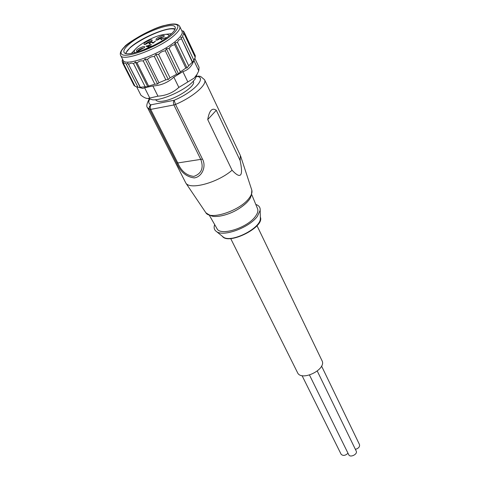 <?xml version="1.0" encoding="UTF-8"?>
<svg xmlns="http://www.w3.org/2000/svg" width="480" height="480" viewBox="0 0 480 480"><rect width="100%" height="100%" fill="white"/><g stroke="black" fill="none" stroke-linecap="round" stroke-linejoin="round"><path stroke-width="0.72" d="M317.274 371.076L356.226 451.086C357.966 454.182 350.118 458.022 348.744 454.752L309.51 375.072M347.994 453.24C345.276 455.736 342.972 456.066 341.094 454.218L302.052 375.624M321.564 366.072L359.502 444.594C359.928 446.808 358.56 448.398 355.392 449.364M222.45 236.37L223.422 237.156C231.21 243.12 260.31 228.546 260.352 218.724L260.328 217.47M260.322 217.074C265.134 226.938 228.522 245.466 222.336 236.28M214.674 224.586C213.552 227.7 214.194 230.046 216.594 231.63C223.794 237.078 249.612 227.436 257.436 216.258L260.178 210.276C260.4 207.414 258.936 205.47 255.792 204.444M257.022 225.708L321.978 360.63C326.988 369.342 301.326 381.912 297.516 372.612L230.694 238.542M155.694 99.702L155.778 99.864C156.684 101.448 159.438 101.814 164.04 100.962C176.832 98.76 196.35 85.674 193.338 81.462L193.26 81.294M216.3 110.28L240.132 160.548C243.474 176.304 240.786 179.538 232.068 170.238L207.726 119.586L216.3 110.28C212.154 107.388 209.298 110.49 207.726 119.586M149.292 98.826C146.724 103.632 146.142 106.59 147.54 107.688L185.82 183.024C189.918 190.242 217.638 182.778 232.068 170.238M240.132 160.548L240.366 155.466L204.57 79.746L200.556 76.38L197.724 76.476L199.134 76.044M176.694 162.876C180.414 171.93 186.288 176.94 194.316 177.912C202.158 176.844 206.514 166.344 202.482 159.114L175.542 104.43L174.126 100.284L150.93 104.814C149.322 106.02 148.884 107.55 149.598 109.404L176.694 162.876L177.78 162.954L150.678 109.404L173.886 104.958L173.352 102.366L174.126 100.284C193.068 92.37 206.55 78.366 197.724 76.476L196.05 76.83M204.57 79.746C207.492 84.51 192.894 97.134 175.542 104.43L173.886 104.958L200.856 159.588C203.856 168.006 201.522 173.61 193.854 176.406C186.588 175.608 181.23 171.126 177.78 162.954L202.482 159.114M216.942 228.546L217.02 228.678C220.356 236.364 247.416 227.868 255.366 216.462C257.61 213.444 258.354 210.888 257.586 208.806L257.526 208.668M219.198 216.234C229.578 214.446 238.65 210.006 246.414 202.896M168.942 35.964L168.816 35.382C168.054 34.116 165.516 34.002 161.19 35.04C149.742 37.668 132.078 48.936 134.394 52.242L134.778 52.698M160.818 39.09L166.284 37.56L161.814 38.94L161.736 39.522L161.118 39.672L160.818 39.09M161.454 39.588L161.088 38.838M152.58 43.062L153.186 43.068M149.694 43.866L148.944 43.83L149.352 43.212L151.848 41.892L153.264 42.66L155.562 40.974L153.276 43.044L151.392 42.288L149.862 43.092L149.628 43.452L150.204 43.452L149.694 43.866M154.218 45.162L155.448 44.532M146.91 46.068L148.116 46.5L149.214 45.51L146.91 46.068L147.222 46.704M150.114 44.694L151.452 44.682L149.79 45.366L148.272 46.74L145.986 46.242L150.246 44.958M146.604 46.476L146.334 45.924M144.3 49.626L150.636 46.266L152.226 46.152M150.342 40.014C151.938 39.66 152.502 39.888 152.022 40.704L145.494 44.358L144.252 44.52C143.292 43.41 145.326 41.904 150.342 40.014M142.872 46.71C144.474 46.362 145.032 46.602 144.546 47.43L137.928 51.138L136.716 51.294C135.726 50.154 137.778 48.624 142.872 46.71M162.384 35.634C164.028 35.268 164.61 35.502 164.118 36.336L157.59 39.972L156.3 40.14C155.322 39.03 157.35 37.53 162.384 35.634M163.59 36.912L162.312 37.002C159.702 37.836 157.956 38.862 157.08 40.08M144.024 48L142.794 48.084C140.148 48.924 138.384 49.974 137.49 51.228M151.494 41.286L150.264 41.376C147.672 42.204 145.926 43.23 145.032 44.454M131.364 53.388L135.642 48.948M165.45 34.344L171.576 33.684M174.918 29.502C167.694 24.948 126.84 44.964 126.012 53.46M175.116 29.022C168.666 26.154 140.874 37.71 130.074 47.634L125.514 53.322M120.642 55.416L123.09 60.24C124.842 67.518 164.082 52.722 177.522 39.474C181.332 35.874 182.844 33.162 182.064 31.35L179.754 26.46C178.098 23.658 173.388 23.25 165.612 25.242C151.974 27.714 125.928 43.836 124.644 46.692C120.918 50.364 119.586 53.274 120.642 55.416C122.334 62.586 161.634 47.688 175.158 34.512C178.986 30.93 180.522 28.242 179.754 26.46M171.108 34.122C174.456 31.014 175.8 28.68 175.134 27.138C173.256 21.078 140.778 33.438 128.58 44.658C124.824 47.994 123.3 50.502 124.008 52.182C125.484 58.35 159.36 45.486 171.108 34.122M196.65 75.294L195.222 78.942L192.954 81.606C184.716 90.348 161.808 100.668 152.634 99.81L148.878 98.7M136.728 86.976L140.886 95.178C143.994 97.596 146.394 98.694 148.08 98.466L157.956 96.162C166.068 95.646 173.028 92.73 178.842 87.408L194.178 78.084L197.04 74.31L198.768 70.836L199.062 67.308L194.868 58.446L199.062 67.308M139.116 87.432L142.884 88.452L144.594 87.732L149.676 97.824M157.956 96.162L152.874 85.992C161.028 85.47 168.018 82.524 173.85 77.154L178.842 87.408M144.594 87.732L152.874 85.992M187.788 81.846L182.85 71.598C186.918 70.488 190.098 67.914 192.384 63.87L193.968 60.69L198.768 70.836M173.85 77.154L182.85 71.598M193.968 60.69L194.376 59.628M185.844 68.076L174.672 44.754L175.026 42.78L177.564 42.48L188.682 65.766L187.05 67.908L185.844 68.076L180.396 71.904L178.548 73.878L176.628 74.226L165.294 50.862L166.362 48.696L169.122 48.54L180.396 71.904M169.122 48.54C170.178 46.422 172.026 45.156 174.672 44.754M176.628 74.226L170.034 77.82L168.276 79.488L165.828 79.854L154.362 56.526L155.94 54.33L158.616 54.474L170.034 77.82M158.616 54.474C160.248 52.29 162.474 51.084 165.294 50.862M165.828 79.854L158.958 82.746L157.566 84L154.86 84.216L143.304 61.014L145.128 58.95L147.432 59.484L158.958 82.746M147.432 59.484C149.364 57.42 151.674 56.43 154.362 56.526M154.86 84.216L148.62 86.034L147.828 86.832L145.158 86.76L133.572 63.732L135.342 61.95L137.034 62.928L148.62 86.034M137.034 62.928C138.954 61.134 141.048 60.492 143.304 61.014M145.158 86.76L140.334 87.282L140.298 87.642L137.946 87.192L126.384 64.374L127.824 62.982L140.334 87.282M128.754 64.38C130.374 62.976 131.976 62.76 133.572 63.732M137.946 87.192L135.114 86.382L123.594 63.702C124.662 62.742 125.586 62.964 126.384 64.374M134.874 85.914L134.064 85.506L122.58 62.904L123.462 61.95L123.594 63.702M122.616 59.304L122.094 61.038L122.574 61.98M122.094 61.038L122.424 60.96L122.58 62.904M184.362 32.808L183.648 31.296L182.466 30.78M193.866 60.21L192.714 62.352L192.306 62.208L180.852 37.362L182.91 37.068L193.866 60.21L195.252 57.366L184.374 34.338L183.162 33.102L184.548 32.964L195.378 55.914L195.102 57.054M184.548 32.964L183.312 31.674L183.648 31.296M182.91 37.068C182.382 35.526 182.874 34.62 184.374 34.338M192.306 62.208L188.682 65.766M177.564 42.48C177.87 40.584 179.112 39.426 181.29 39.006M145.128 58.95L157.566 84M155.94 54.33L168.276 79.488M166.362 48.696L178.548 73.878M175.026 42.78L187.05 67.908M180.852 37.362L192.714 62.352M127.824 62.982L140.298 87.642M135.342 61.95L147.828 86.832M149.796 98.976C148.14 101.838 148.518 103.788 150.93 104.814L150.144 106.86L150.678 109.404L149.598 109.404L147.54 107.688M205.644 212.412L205.854 212.73C210.168 220.548 240.126 210.636 249.078 198.228C251.49 195.09 252.408 192.42 251.826 190.206L251.706 189.846M149.676 43.872L149.352 43.212M152.088 42.378L151.848 41.892M173.496 33.534C160.284 45.984 124.428 59.808 121.392 53.814C117.336 48.462 145.872 30.156 165.24 25.386C178.674 22.488 181.422 25.206 173.496 33.534M260.358 218.724L260.178 210.276M223.422 237.156L216.594 231.63M198.096 76.2L196.134 76.614M240.63 156.168L251.826 190.206C251.394 198.282 249.726 198.972 247.32 201.972C243.774 205.608 239.262 208.806 233.79 211.56C228.252 214.2 222.96 215.802 217.914 216.378C214.074 216.444 212.502 217.338 205.854 212.73L185.82 183.024M257.586 208.806L251.784 194.712M217.02 228.678L209.442 215.46M169.056 35.874L168.816 35.382M134.64 52.734L134.394 52.242M161.31 39.624L161.148 39.282M153.3 43.026L153.018 42.456M152.394 42.936L152.214 42.57M149.796 43.788L149.628 43.452M195.222 78.942L197.04 74.31M152.634 99.81L148.08 98.466M192.384 63.87L193.59 60.744M142.884 88.452L140.034 87.594"/></g></svg>
